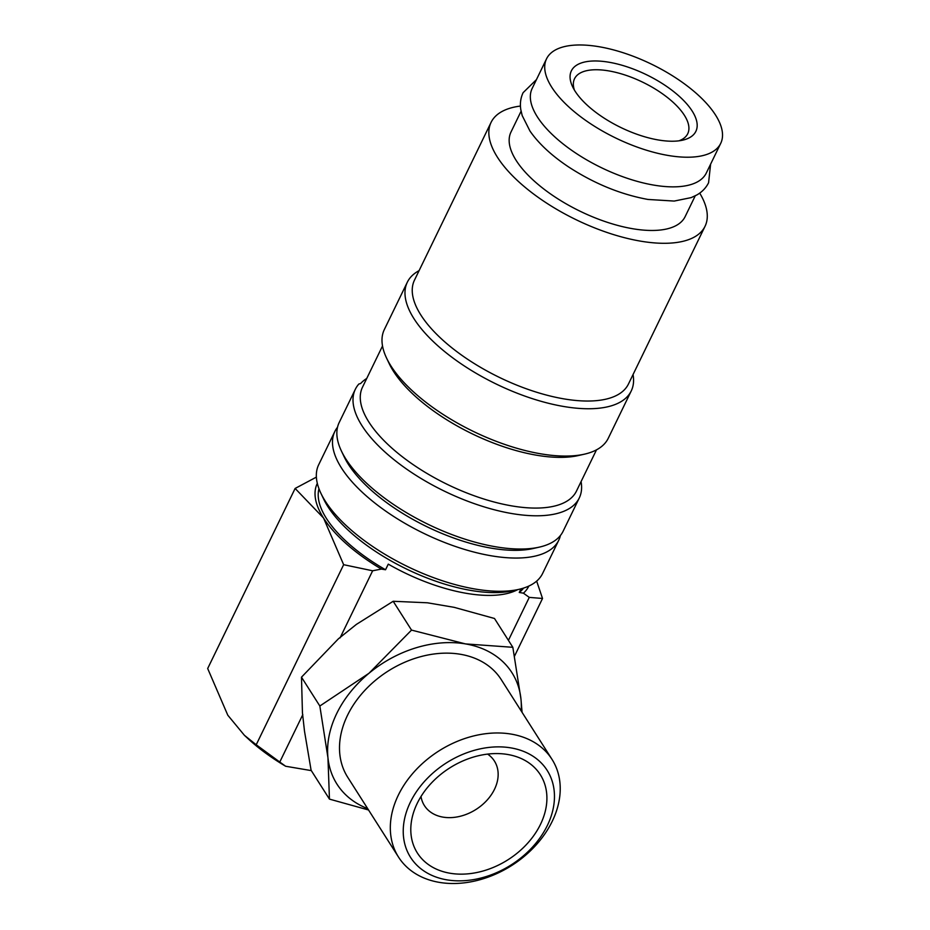<?xml version="1.0" encoding="UTF-8"?>
<svg xmlns="http://www.w3.org/2000/svg" width="930" height="930" viewBox="0 0 930 930"><rect width="100%" height="100%" fill="white"/><g stroke="black" fill="none" stroke-linecap="round" stroke-linejoin="round"><path stroke-width="1.4" d="M546.538 58.823L532.158 88.455A96.801 41.025 25.9 0 0 562.848 143.732A96.801 41.025 25.9 0 0 653.848 185.117A96.801 41.025 25.9 0 0 706.312 173.015L720.704 143.383A96.801 41.025 25.9 0 0 690.002 88.106A96.801 41.025 25.9 0 0 599.013 46.721A96.801 41.025 25.9 0 0 546.538 58.823A96.801 41.025 25.9 0 0 577.239 114.099A96.801 41.025 25.9 0 0 668.228 155.473A96.801 41.025 25.9 0 0 720.704 143.383M560.418 535.506A124.457 52.754 -154.1 0 1 558.744 540.249L542.597 573.496A124.457 52.754 -154.1 0 1 518.801 589.376A124.457 52.754 -154.1 0 1 475.137 589.039A124.457 52.754 -154.1 0 1 320.908 493.284A124.457 52.754 -154.1 0 1 318.676 464.756L334.823 431.52A124.457 52.754 -154.1 0 1 337.509 427.265M518.801 589.376L512.697 590.759A118.935 50.406 -154.1 0 1 470.975 590.445A118.935 50.406 -154.1 0 1 323.594 498.945L320.908 493.284M581.076 481.589A124.457 52.754 -154.1 0 1 579.262 498.003L563.115 531.239A124.457 52.754 -154.1 0 1 539.319 547.131L533.216 548.514A118.935 50.406 -154.1 0 1 491.493 548.189A118.935 50.406 -154.1 0 1 344.112 456.688L341.426 451.038A124.457 52.754 -154.1 0 1 339.194 422.511L355.341 389.275A124.457 52.754 -154.1 0 1 358.887 383.985L360.642 383.532A123.086 52.161 25.9 0 1 366.722 378.475M539.319 547.131A124.457 52.754 -154.1 0 1 495.655 546.782A124.457 52.754 -154.1 0 1 341.426 451.038M579.262 498.003A124.457 52.754 -154.1 0 1 511.802 513.546A124.457 52.754 -154.1 0 1 394.808 460.338A124.457 52.754 -154.1 0 1 355.341 389.275M596.49 449.853L576.472 491.075A118.935 50.406 -154.1 0 1 512.012 505.932A118.935 50.406 -154.1 0 1 400.214 455.096A118.935 50.406 -154.1 0 1 362.502 387.182L382.521 345.96M633.051 374.558A124.457 52.754 -154.1 0 1 631.238 390.96L608.255 438.286A124.457 52.754 -154.1 0 1 584.459 454.166L578.355 455.549A118.935 50.406 -154.1 0 1 536.633 455.223A118.935 50.406 -154.1 0 1 389.252 363.735L386.566 358.073A124.457 52.754 -154.1 0 1 384.334 329.546L407.317 282.232A124.457 52.754 -154.1 0 1 419.081 270.653M584.459 454.166A124.457 52.754 -154.1 0 1 540.795 453.828A124.457 52.754 -154.1 0 1 386.566 358.073M631.238 390.96A124.457 52.754 -154.1 0 1 563.778 406.503A124.457 52.754 -154.1 0 1 446.784 353.295A124.457 52.754 -154.1 0 1 407.317 282.232M699.709 193.103A118.935 50.406 -154.1 0 1 705.045 226.292L628.448 384.032A118.935 50.406 -154.1 0 1 563.987 398.889A118.935 50.406 -154.1 0 1 452.189 348.053A118.935 50.406 -154.1 0 1 414.478 280.139L491.075 122.388A118.935 50.406 -154.1 0 1 520.451 106.055M705.045 226.292A118.935 50.406 -154.1 0 1 640.584 241.149A118.935 50.406 -154.1 0 1 528.786 190.301A118.935 50.406 -154.1 0 1 491.075 122.388M558.744 540.249A124.457 52.754 -154.1 0 1 491.284 555.803A124.457 52.754 -154.1 0 1 374.29 502.595A124.457 52.754 -154.1 0 1 334.823 431.52M552.234 821.306A90.977 67.878 147.5 0 0 552.025 759.392A90.977 67.878 147.5 0 0 475.021 735.618A90.977 67.878 147.5 0 0 398.319 795.173A90.977 67.878 147.5 0 0 398.528 857.1A90.977 67.878 147.5 0 0 475.521 880.861A90.977 67.878 147.5 0 0 552.234 821.306M547.351 825.491A80.98 60.415 147.5 0 0 510.884 747.883A80.98 60.415 147.5 0 0 410.351 802.23A80.98 60.415 147.5 0 0 446.819 879.838A80.98 60.415 147.5 0 0 547.351 825.491M552.025 759.392L501.212 679.563A90.977 67.878 147.5 0 0 424.208 655.79A90.977 67.878 147.5 0 0 347.495 715.344A90.977 67.878 147.5 0 0 347.715 777.259L398.528 857.1M301.483 677.18L338.427 638.794L356.376 624.402L393.181 601.28L411.525 630.098L368.989 673.262A103.718 77.388 147.5 0 0 336.718 713.519A103.718 77.388 147.5 0 0 327.953 757.764L329.452 799.114L311.108 770.296L304.505 731.213L302.448 712.88L301.483 677.18L319.839 706.01L327.953 757.764A103.718 77.388 147.5 0 0 367.664 808.612M695.245 195.812L685.143 216.62A96.801 41.025 -154.1 0 1 632.667 228.722A96.801 41.025 -154.1 0 1 541.678 187.337A96.801 41.025 -154.1 0 1 510.977 132.06L521.079 111.24M318.978 488.738A114.088 48.36 25.9 0 0 385.543 569.764L388.275 564.138A114.088 48.36 25.9 0 0 466.511 593.352A114.088 48.36 25.9 0 0 517.719 589.62M521.021 588.83L519.254 592.468A114.088 48.36 25.9 0 0 523.567 588.086M574.403 90.082A62.926 26.668 -154.1 0 1 574.531 78.748A62.926 26.668 -154.1 0 1 608.639 70.878A62.926 26.668 -154.1 0 1 667.787 97.778A62.926 26.668 -154.1 0 1 687.735 133.711A62.926 26.668 -154.1 0 1 678.9 140.825M608.871 62.217A69.215 29.341 -154.1 0 1 684.596 101.498A69.215 29.341 -154.1 0 1 682.655 140.174A69.215 29.341 -154.1 0 1 658.37 139.977A69.215 29.341 -154.1 0 1 572.601 86.734A69.215 29.341 -154.1 0 1 608.871 62.217M487.622 754.102A41.49 30.957 -32.5 0 1 494.411 761.042A41.49 30.957 -32.5 0 1 486.89 800.358A41.49 30.957 -32.5 0 1 442.994 817.121A41.49 30.957 -32.5 0 1 424.417 805.601A41.49 30.957 -32.5 0 1 420.999 796.51M450.015 873.235A72.877 54.37 -32.5 0 1 413.083 814.029A72.877 54.37 -32.5 0 1 506.85 754.346A72.877 54.37 -32.5 0 1 507.687 754.486A72.877 54.37 -32.5 0 1 540.504 824.329A72.877 54.37 -32.5 0 1 450.015 873.235M393.181 601.28L427.405 602.791L454.142 607.337L494.493 618.485L512.837 647.303L465.5 643.909L411.525 630.098M522.079 712.345L520.963 699.058L512.837 647.303M521.16 710.915A103.718 77.388 147.5 0 0 520.963 699.058A103.718 77.388 147.5 0 0 465.5 643.909A103.718 77.388 147.5 0 0 368.989 673.262L319.839 706.01M329.452 799.114L368.536 809.984M519.254 592.468L523.416 593.177L529.275 597.386L508.419 640.352M340.055 637.91L372.639 570.788L381.381 569.067L385.543 569.764M311.306 770.61L285.638 766.25L279.779 762.042L302.796 714.647M381.381 569.067A117.552 49.825 -154.1 0 1 323.535 518.022L343.647 564.696L372.639 570.788M343.647 564.696L256.215 744.767L244.416 735.316L227.792 715.205L207.681 668.519L295.124 488.448L323.535 518.022A117.552 49.825 -154.1 0 1 317.328 483.379M279.779 762.042L256.215 744.767M529.275 597.386L542.527 598.467L536.657 581.111M528.81 586.074A117.552 49.825 -154.1 0 1 523.416 593.177M542.527 598.467L514.523 656.138M285.638 766.25A117.552 49.825 -154.1 0 1 247.659 738.327L244.416 735.316M316.374 477.125L295.124 488.448M710.601 164.203L708.579 182.757C705.986 187.93 702.034 192.022 696.721 195.021L691.176 197.613L674.204 201.066L647.978 199.45C620.798 194.475 594.41 183.687 568.811 167.086C551.723 155.729 538.772 143.708 529.972 131.037L522.183 115.553L520.8 109.601C519.858 103.567 520.626 97.929 523.102 92.686L536.436 79.631"/></g></svg>

